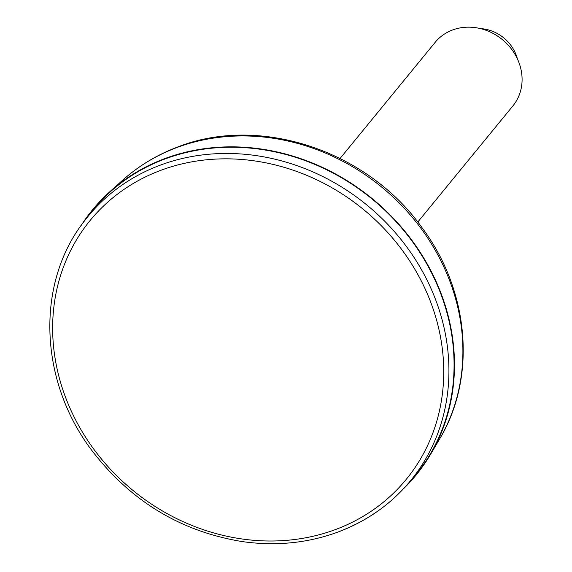 <?xml version="1.0" encoding="UTF-8"?>
<svg xmlns="http://www.w3.org/2000/svg" width="572" height="572" viewBox="0 0 572 572"><rect width="100%" height="100%" fill="white"/><g stroke="black" fill="none" stroke-linecap="round" stroke-linejoin="round"><path stroke-width="0.86" d="M403.11 489.16A209.195 186.064 -140.7 0 0 430.63 454.239A209.195 186.064 -140.7 0 0 397.318 222.522A209.195 186.064 -140.7 0 0 163.234 159.188A209.195 186.064 -140.7 0 0 109.931 191.627A209.195 186.064 -140.7 0 0 81.124 225.49M88.81 215.201A208.78 185.693 39.3 0 1 371.893 198.849A208.78 185.693 39.3 0 1 411.683 479.593L406.592 485.349A208.487 185.428 -140.7 0 0 403.332 242.421A208.487 185.428 -140.7 0 0 158.68 165.758A208.487 185.428 -140.7 0 0 84.177 221.321L88.81 215.201M340.083 158.451L435.185 42.314A50.207 44.652 39.3 0 1 452.187 30.123A50.207 44.652 39.3 0 1 510.582 47.919A50.207 44.652 39.3 0 1 512.877 105.934L417.767 222.065M480.43 28.6A37.652 33.491 39.3 0 1 517.395 58.866M109.931 191.627L122.715 180.151A206.549 183.712 39.3 0 1 175.347 148.127A206.549 183.712 39.3 0 1 406.463 210.66A206.549 183.712 39.3 0 1 439.353 439.446L430.63 454.239M340.068 531.166A208.487 185.428 -140.7 0 0 406.592 485.349C388.317 505.877 366.044 521.221 339.768 531.381C309.202 542.95 276.841 546.374 242.685 541.648C181.174 531.703 130.974 501.408 92.078 450.765C38.989 381.023 35.5 283.455 84.177 221.321M337.058 528.957A204.304 181.71 39.3 0 1 52.903 318.254A204.304 181.71 39.3 0 1 354.59 202.538A204.304 181.71 39.3 0 1 337.058 528.957M122.715 180.151C138.403 166.116 156.256 155.248 176.276 147.547C258.658 114.178 367.574 150.3 422.343 228.128C469.426 291.262 476.812 377.699 439.353 439.446"/></g></svg>
